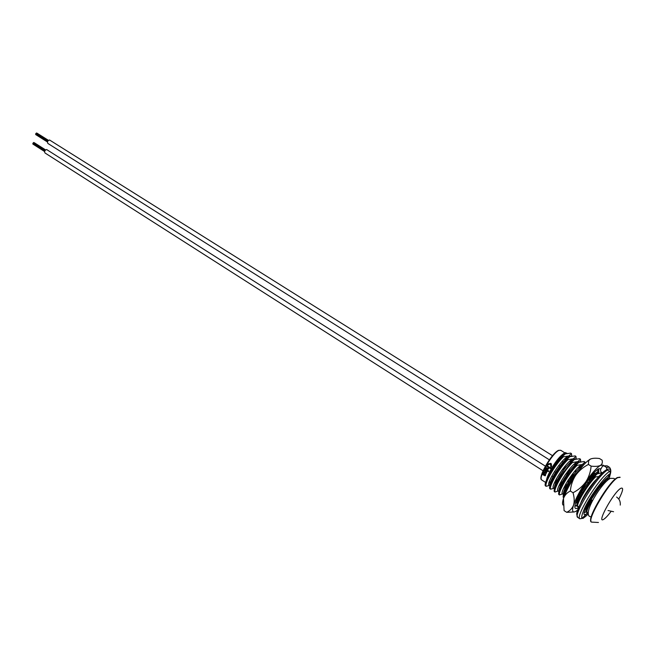 <?xml version="1.0" encoding="UTF-8"?>
<svg xmlns="http://www.w3.org/2000/svg" width="656" height="656" viewBox="0 0 656 656"><rect width="100%" height="100%" fill="white"/><g stroke="black" fill="none" stroke-linecap="round" stroke-linejoin="round"><path stroke-width="0.98" d="M561.815 465.12L563.832 462.669M546.522 479.946C547.826 472.656 559.166 455.608 564.021 453.624L566.021 453.665M565.882 457.806L564.217 462.218M552.155 480.307L548.924 482.947M608.137 477.248L608.014 479.093M596.845 470.065L598.682 470.516L598.846 473.279M593.032 475.247L591.909 478.158M576.255 464.842L568.727 473.804L565.251 478.946C560.388 486.957 558.223 492.123 558.732 494.435L559.519 494.944C557.797 492.476 568.309 473.689 577.059 465.342L576.255 464.842L578.928 462.341L584.184 461.504L585.275 463.218M571.688 461.988L561.388 474.952C556.091 483.488 553.705 489.015 554.246 491.541L555.033 492.049C553.254 489.556 563.717 470.787 572.483 462.488L571.688 461.988L574.394 459.512L579.666 458.7L580.453 459.192L580.732 461.832M579.74 466.162L578.846 468.679M567.137 459.143C558.346 467.392 547.949 486.137 549.785 488.663L550.564 489.171C548.736 486.645 559.15 467.9 567.932 459.635L567.137 459.143L569.867 456.691L575.156 455.895L575.952 456.387L576.247 458.995M575.337 463.177L574.508 465.588M562.602 456.305C553.795 464.522 543.455 483.242 545.341 485.801L546.12 486.301C544.242 483.751 554.599 465.022 563.397 456.806L562.602 456.305L565.365 453.886L570.671 453.116L571.458 453.599L571.778 456.182M570.941 460.225L570.171 462.521M604.865 482.734L604.102 482.25L598.944 488.228L591.089 499.79C587.374 506.268 585.693 510.352 586.046 512.041L586.858 512.566C586.505 510.844 588.235 506.686 592.04 500.093L592.647 500.479M577.665 506.637C576.148 504.3 586.882 485.424 595.558 476.912L594.738 476.395L588.957 483.136L582.249 493.017C578.256 499.897 576.46 504.267 576.862 506.12L577.665 506.637L579.289 506.334M563.922 497.174C564.562 492.213 568.785 484.472 576.591 473.96M581.142 467.9L573.869 475.953L569.359 482.611C564.791 490.262 562.75 495.173 563.233 497.338L563.75 497.666M568.285 456.215L568.145 457.749M565.677 465.358L562.782 471.188M557.682 479.233L554.14 483.57M572.745 459.061L572.598 460.528M569.892 468.622L566.39 475.403M562.897 480.922L558.756 486.194M577.223 461.922L577.05 463.431M573.024 474.149L569.047 481.151M566.612 484.759L563.422 488.794M581.724 464.801L581.519 466.359M586.595 482.34L581.979 490.401M580.519 492.59L579.42 494.132M595.32 473.525L595.025 475.247M590.695 485.989L587.71 491.311M585.029 495.46L582.577 498.806M594.738 476.395L597.296 473.788L601.921 472.894M604.25 480.643L604.102 481.274M604.102 482.25L606.595 479.585L608.809 478.921M549.982 485.76C547.768 483.333 561.675 460.684 569.08 457.068M554.459 488.679C553.861 486.67 555.903 481.914 560.585 474.395L562.495 471.582C566.694 465.719 570.425 461.816 573.672 459.856M558.969 491.598C558.33 489.835 560.191 485.358 564.554 478.183L567.702 473.566C571.72 468.097 575.246 464.456 578.272 462.66M563.496 494.534C562.807 492.959 564.554 488.679 568.719 481.717L572.745 475.821C576.632 470.614 580.019 467.17 582.905 465.473M580.847 467.712L583.381 465.235M575.533 503.168L576.944 502.586L576.058 502.652L577.182 503.373C576.394 502.242 577.903 498.404 581.7 491.861L587.628 483.201C591.253 478.527 594.344 475.452 596.894 473.985M585.431 508.679L586.341 509.269C585.882 508.835 586.177 507.383 587.227 504.899M600.888 484.399L606.324 479.725M567.145 453.411L565.398 452.624L564.258 453.198L566.686 453.501M567.071 456.929L566.39 459.872M561.848 470.221L556.436 478.757M566.825 457.093L565.587 460.709M571.458 453.599L568.76 456.002L571.171 456.297M571.507 459.815L571.097 461.693M565.538 474.313L561.577 480.561M575.952 456.387L573.278 458.815L575.673 459.118M575.952 462.718L575.509 464.669M568.572 479.47L567.957 480.454M580.453 459.192L577.813 461.644L580.199 461.939M580.421 465.637L579.937 467.662M584.98 462.004L582.364 464.481L584.225 464.325M593.91 474.518L593.278 476.781M598.682 470.516L596.156 473.074L598.493 473.37M606.415 478.552L607.751 479.159M546.12 486.301L550.122 485.26M550.122 485.251L549.064 485.292C545.685 483.989 561.52 458.29 568.76 456.002L563.397 456.806M550.564 489.171L554.328 488.22M554.328 488.195L553.516 488.154C550.195 486.891 566.079 461.143 573.278 458.815L567.932 459.635M555.033 492.049L557.985 491.024C554.722 489.811 570.663 464.022 577.813 461.644L572.483 462.488M559.519 494.944L562.471 493.911C559.273 492.738 575.263 466.9 582.364 464.481L577.059 465.342M585.915 483.226C590.015 477.839 593.434 474.452 596.156 473.074L593.049 473.845M576.058 502.652L575.845 502.225M598.928 476.543L595.558 476.912M580.617 503.546C581.765 498.667 590.466 484.85 596.894 478.872M585.39 508.777L586.144 508.408L585.455 508.63M586.858 512.566L588.35 512.27M564.086 453.271L564.086 453.271C559.535 456.322 554.697 462.521 549.564 471.885C554.632 463.423 559.609 457.56 564.513 454.296M565.398 452.624L564.103 453.255M551.352 463.825L551.524 466.514L550.843 467.31L550.523 463.874L547.325 465.137L547.785 464.03L550.778 463.341L551.524 466.514M547.44 468.376L545.981 467.449L548.113 468.581M550.786 468.089L546.981 465.678L550.786 468.089L550.499 468.589L548.736 467.564L548.695 468.72L547.785 469.229L545.571 467.999L545.841 467.498M548.9 467.671L548.244 469.147M548.244 470.803L548.605 471.475M545.308 468.712L547.867 470.344L547.621 470.828L544.898 469.286L545.308 468.712M545.357 472.541L543.906 471.615L546.104 472.738M547.243 471.59L544.513 470.057L547.243 471.59L546.432 471.853L546.514 473.001L545.948 473.452L543.512 472.222L543.709 471.762M546.735 472L546.366 473.238M543.234 473.099L544.16 473.025L544.874 475.329L545.751 474.263L545.407 475.567M545.185 474.329L545.07 475.821L542.569 474.591L542.922 474.009M542.709 474.206L543.094 474.386L543.365 473.058L544.16 473.025M543.955 473.189L544.57 474.969M544.406 475.198L544.874 475.329M543.832 473.665L543.291 473.804L543.963 474.928L543.832 473.665M543.496 473.616L543.644 474.723M545.169 472.689L546.194 472.599L545.808 471.516L544.275 470.541L544.513 470.057M545.152 468.794L547.867 470.344M547.711 470.426L547.465 470.918M548.506 470.86L548.383 471.566L548.022 470.975L548.662 470.787M547.301 468.425L548.4 468.286L548.113 467.162L546.571 466.186L546.858 465.678M550.671 468.097L550.376 468.605M551.434 466.482L550.737 467.302M550.466 463.841L548.219 464.407M548.121 464.374L547.768 465.293M574.746 471.172L575.87 471.885M572.565 473.862L573.697 474.575M575.353 470.467L576.485 471.18M567.94 480.446L569.064 481.168M567.44 481.25L568.563 481.963M565.718 484.194L566.841 484.907M549.392 459.848L47.896 143.451C47.068 141.852 47.617 140.704 49.536 139.99L552.549 455.715M35.703 134.57L35.809 133.881M36.154 133.439L36.482 133.004M543.086 470.811L45.002 152.979C44.19 151.397 44.739 150.249 46.65 149.543L545.415 466.178M32.907 143.311L44.944 150.618M33.325 142.926L33.653 142.5M601.06 468.745L598.633 468.794L596.616 470.254C589.892 475.723 577.813 494.665 575.443 503.464C574.197 508.056 574.992 509.54 577.846 507.908L578.936 507.145M574.902 505.956L576.78 505.653M588.416 464.456L591.105 466.121C595.238 466.637 598.346 466.4 600.42 465.424C602.192 464.259 602.741 462.496 602.085 460.135L599.445 458.511C595.427 457.986 592.36 458.2 590.252 459.134L588.629 460.774L588.416 464.456C583.258 467.105 579.002 470.737 575.632 475.338C572.614 480.085 570.851 485.317 570.351 491.032L573.024 492.738C578.215 490.081 582.495 486.432 585.874 481.799C588.899 477.01 590.646 471.787 591.105 466.121M570.351 491.032C567.014 492.64 564.718 495.132 563.471 498.511L564.086 510.606L566.694 512.311C569.974 510.819 572.27 508.4 573.574 505.03C574.558 501.496 574.369 497.404 573.024 492.738M574.172 511.975L566.694 512.311M600.88 472.968L601.093 472.115M577.846 509.909L576.107 511.18C572.549 513.213 571.696 511.163 573.574 505.03C575.87 498.38 579.978 490.639 585.874 481.799C591.835 473.165 596.681 467.703 600.42 465.424L602.971 465.088L606.406 467.425L606.948 469.663M562.987 505.046C562.315 504.152 562.397 502.225 563.242 499.273L563.471 498.511C565.702 491.861 569.752 484.136 575.632 475.338C580.109 468.827 584.119 464.03 587.678 460.955L590.252 459.134M581.175 501.889L581.856 501.143M595.361 480.741L595.681 480.077M598.338 473.411L598.297 468.991M575.574 506.079L576.829 504.956M583.11 497.781L584.898 495.378M586.415 493.222L591.696 484.882M597.231 473.812L597.641 472.779M598.461 470.377L598.698 469.557M591.523 476.658L589.564 480.422M579.412 495.944L577.288 498.576M576.198 501.225L577.665 499.757M602.438 472.951L601.027 472.074L600.379 470.024L602.257 466.506L603.438 465.834L607.161 465.858L604.225 466.072M607.94 477.289L610.498 473.279L609.777 471.262L606.603 469.655L605.668 470.278M547.555 476.625L548.678 475.403M558.953 459.479L560.044 456.888M545.628 482.455L541.749 479.971C537.141 478.421 551.844 452.804 558.6 450.336L560.7 450.278L558.871 450.418C552.368 452.943 537.748 478.232 541.749 479.971L541.864 480.036M558.764 458.298L558.404 459.134M556.034 463.776L555.78 464.227M548.908 474.149L548.285 474.862M590.982 520.913C587.612 517.248 608.907 481.832 616.96 477.781L617.132 477.675M620.141 477.355L617.706 477.65C608.907 482.111 586.038 521.2 591.622 522.119L598.444 522.479M618.813 499.118C623.134 490.59 623.766 487.014 620.699 488.376C613.18 492.631 595.468 525.423 604.061 519.068C605.816 517.846 608.079 515.386 610.859 511.68M541.216 478.724C539.257 475.403 550.163 456.215 556.706 451.533M579.929 518.822L577.706 517.371C572.95 515.772 595.927 477.076 607.579 469.901M576.813 514.083C575.87 508.146 595.558 476.617 605.529 470.385M591.163 499.642L586.915 505.522M586.152 508.244L585.177 509.277M605.57 479.331L605.258 480.381M586.005 511.852L584.029 512.853M608.104 477.256L607.628 479.2M588.35 512.287C582.749 517.363 582.594 514.484 587.883 503.652C594.73 491.459 601.7 482.463 608.793 476.682M607.054 469.475C609.752 468.261 610.941 469.352 610.629 472.755M610.597 472.976L609.137 478.7M588.383 513.796C580.642 521.627 579.642 519.191 585.398 506.498C591.417 494.509 603.75 477.74 610.498 473.279M606.406 467.425L609.334 467.195C610.613 468.499 611.048 470.319 610.638 472.673M587.194 513.41L581.946 518.355M583.397 518.24L579.847 518.757C575.14 517.199 598.157 478.47 609.777 471.262M560.618 466.67L558.723 465.473M556.091 463.817L555.017 463.136M553.746 477.24L551.852 476.026M549.236 474.362L548.67 474.001M591.622 522.119C585.324 521.192 608.301 482.021 617.37 477.535L619.936 477.183M560.7 450.278L564.873 452.878M565.029 452.976L565.825 453.476M560.585 474.395L561.388 474.952M562.495 471.582L563.381 472.008M564.554 478.183L565.251 478.946M567.702 473.566L568.727 473.804M568.719 481.717L569.359 482.611M572.745 475.821L573.869 475.953M581.7 491.861L582.249 493.017M587.628 483.201L588.957 483.136M590.679 498.757L591.089 499.79M597.739 488.367L598.944 488.228M566.382 453.206L566.809 453.476M549.064 485.292L549.949 485.858M570.859 456.002L571.302 456.273M553.516 488.154L554.443 488.745M575.361 458.798L575.82 459.085M557.985 491.024L558.953 491.647M579.879 461.611L580.347 461.906M562.471 493.911L563.488 494.567M598.149 472.992L598.682 473.32M607.407 478.749L607.973 479.101M556.395 472.779L554.468 471.549M551.868 469.901L551.056 469.384M563.906 462.587L562.094 461.447M559.371 459.741L558.182 458.987M581.593 490.163L582.421 490.68M585.923 492.91L586.464 493.255M620.24 505.112C620.625 501.709 619.412 499.019 616.615 497.051M588.621 479.831L589.769 480.553M586.948 481.889L588.94 483.152M591.597 484.825L592.024 485.096M608.03 510.532L613.581 511.737M580.314 492.451L581.068 492.935M584.562 495.165L585.078 495.493M35.859 133.545L47.822 141.073M35.686 133.808L47.675 141.352M35.85 133.963L47.65 141.393M36.113 133.406L47.97 140.868M35.76 134.259L47.535 141.68M35.662 134.554L47.453 141.983M37.023 133.168L48.47 140.368M36.457 132.979L48.355 140.458M36.285 133.242L48.118 140.687M32.866 143.295L44.788 150.896M33.021 143.451L44.772 150.937M33.284 142.901L45.092 150.413M32.931 143.746L44.657 151.216M32.841 144.041L44.575 151.52M34.194 142.655L45.6 149.904M33.628 142.475L45.477 150.011M33.456 142.729L45.239 150.232M591.236 517.035L589.851 516.51C582.38 513.591 602.151 481.799 610.441 478.347L614 478.413M614.09 478.478L614.943 479.347M587.678 460.955L588.629 460.774M577.706 517.371C576.55 513.5 575.681 515.321 579.707 505.415C582.692 498.79 588.12 490.303 595.992 479.962C600.133 475.018 603.668 471.582 606.603 469.655M609.334 467.195L607.161 465.858"/></g></svg>
